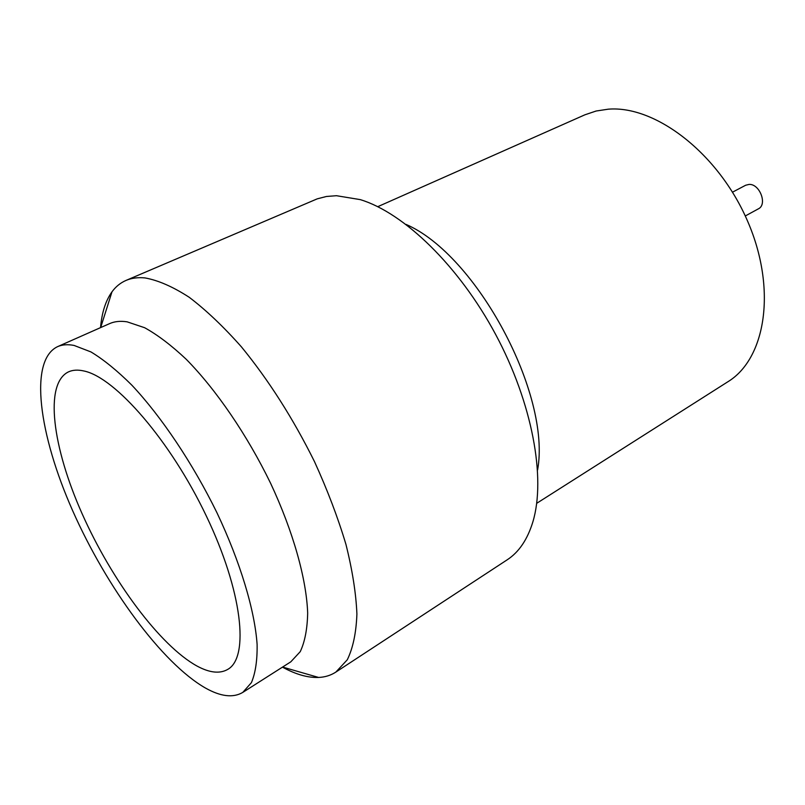 <?xml version="1.0" encoding="UTF-8"?>
<svg xmlns="http://www.w3.org/2000/svg" width="805" height="805" viewBox="0 0 805 805"><rect width="100%" height="100%" fill="white"/><g stroke="black" fill="none" stroke-linecap="round" stroke-linejoin="round"><path stroke-width="1.21" d="M732.52 192.174L745.672 185.241L749.063 184.415C759.769 183.681 767.678 204.611 758.33 208.867L745.279 215.982M536.704 503.316L727.891 381.751C765.716 358.758 777.107 289.186 747.694 221.385C718.613 153.483 655.592 105.234 608.298 109.178L596.123 111.02L584.863 114.823L377.756 206.684M537.599 469.969C551.365 394.48 476.5 254.762 406.022 224.404M282.444 667.144L286.862 669.428C298.403 675.123 308.979 677.8 318.599 677.448C325.019 677.166 330.764 675.385 335.856 672.084L507.17 559.827C518.923 552.17 527.496 539.491 532.89 521.791C546.042 478.11 532.407 403.053 495.628 334.427C458.86 265.791 403.919 212.862 360.268 199.62L336.43 195.706L326.438 196.48L317.24 198.845L125.993 280.432C120.438 282.847 115.759 286.64 111.976 291.833C105.646 300.678 101.833 312.612 100.534 327.635M335.856 672.084L347.287 659.778C352.993 648.075 356.202 632.821 356.907 614.024C356.041 593.365 352.379 570.141 345.939 544.361C337.899 517.535 327.414 489.953 314.483 461.617C293.101 418.509 268.749 380.272 241.44 346.885C223.528 326.669 206.13 310.136 189.235 297.297C172.984 286.781 158.253 280.321 145.041 277.926C137.886 277.222 131.537 278.057 125.993 280.432M242.778 692.411L290.816 661.821L300.245 651.648C304.853 641.847 307.329 628.987 307.671 613.068C306.453 578.976 293.282 531.803 270.641 483.352C247.155 434.992 216.193 389.721 186.277 359.332C171.505 345.425 157.629 334.88 144.638 327.716L127.13 321.839C120.448 320.803 114.602 321.396 109.601 323.62L57.527 346.673C28.668 360.489 38.861 434.66 72.802 511.024C106.713 587.559 162.016 663.3 205.587 688.114C220.801 696.627 233.209 698.056 242.778 692.411L251.412 682.65C255.467 673.04 257.369 660.281 257.107 644.362C254.712 610.18 240.403 562.333 216.978 512.805C192.747 463.338 161.473 416.708 131.809 385.122C117.208 370.632 103.593 359.563 90.965 351.936L74.1 345.446C67.711 344.188 62.186 344.6 57.527 346.673M83.901 370.984C77.904 369.616 72.752 369.918 68.465 371.88C43.963 383.754 52.546 447.53 82.201 513.922C111.784 580.415 160.014 645.781 197.144 666.117C209.692 672.879 219.926 673.956 227.845 669.337C249.49 657.202 242.396 591.283 206.342 516.025C170.499 440.748 115.226 377.303 83.901 370.984M282.585 667.063L318.599 677.448M100.675 327.575L111.976 291.833"/></g></svg>
